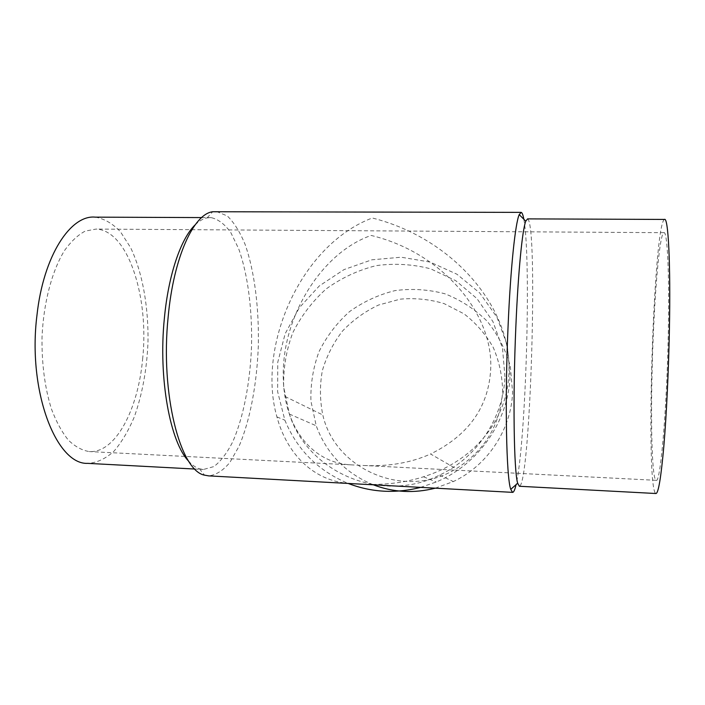 <?xml version="1.0" encoding="UTF-8"?>
<svg xmlns="http://www.w3.org/2000/svg" width="705" height="705" viewBox="0 0 705 705"><rect width="100%" height="100%" fill="white"/><g stroke="black" fill="none" stroke-linecap="round" stroke-linejoin="round"><path stroke-width="0.53" stroke-dasharray="3.52 2.64" d="M142.613 359.189C149.337 298.286 128.486 230.42 96.127 229.072L85.314 231.055C78.061 234.853 71.17 241.295 64.622 250.39C52.038 270.605 43.437 302.903 42.018 337.572C41.71 364.15 44.873 387.997 51.483 409.103C56.321 421.837 61.961 432.191 68.403 440.167C75.127 446.626 82.08 450.424 89.271 451.57C115.585 453.297 138.074 409.42 142.613 359.189M656.214 480.316C660.338 483.886 666.904 410.363 668.296 333.068C669.538 272.209 667.265 230.156 663.846 232.685C658.963 234.139 653.35 308.438 651.993 375.465C650.724 430.755 652.266 480.449 656.214 480.316L351.081 464.851C315.593 463.229 290.998 433.804 284.97 396.457C283.216 385.935 282.775 375.016 283.648 363.692C287.235 310.403 323.287 252.17 371.138 235.444C442.987 252.654 494.205 314.553 490.636 370.31C488.239 407.578 468.217 435.47 430.561 454.002L456.17 468.772C484.635 450.795 500.118 425.185 502.621 391.927C502.418 376.391 499.307 361.594 493.28 347.521C485.71 334.293 475.963 323.066 464.022 313.848L444.176 303.644C429.803 299.308 415.13 297.818 400.158 299.167L378.594 305.018C364.961 311.434 352.932 320.105 342.515 331.033C333.315 343 326.591 356.21 322.344 370.663C319.673 385.485 319.832 400.255 322.811 414.972C335.104 470.041 405.613 500.268 456.17 468.772M364.115 465.512C388.799 466.622 410.945 462.788 430.561 454.002M216.55 211.518L227.301 215.959C234.016 222.436 239.947 231.901 245.084 244.362C254.567 271.258 259.158 308.385 258.303 346.208C256.893 383.987 250.099 420.48 239.048 446.247L229.927 462.374C223.203 470.499 216.118 474.994 208.662 475.875M523.824 219.229C531.376 259.308 525.948 442.978 516.06 484.661M350.156 483.551C313.179 481.33 286.706 453.403 276.942 416.928C256.761 347.433 299.854 245.446 372.275 217.986C455.13 238.889 512.711 309.795 508.887 373.491C507.195 418.964 475.628 460.303 423.529 476.783C404.776 482.749 384.41 485.234 362.44 484.22M420.594 487.375L436.201 482.009C478.342 464.665 508.569 421.149 510.059 376.047L507.38 345.617L496.99 317.303L479.735 292.98L456.902 274.201L430.103 262.066L401.119 257.21L371.808 259.819L343.978 269.618L319.321 285.922L299.317 307.724L285.164 333.694L277.761 362.255L277.629 391.698L284.873 420.18C297.069 449.781 318.175 470.87 348.2 483.445M504.947 376.699L502.506 348.164L492.918 321.55L476.95 298.576L455.756 280.678L430.781 268.878C412.777 264.199 394.553 263.124 376.091 265.653C358.008 270.218 341.379 277.973 326.195 288.918C312.28 301.449 301.132 316.078 292.751 332.804C286.239 350.332 283.216 368.407 283.683 387.027L289.358 414.038C307.688 472.376 381.44 504.383 439.576 475.099C477.188 457.51 503.502 417.739 504.947 376.699M435.311 488.168L453.341 481.559C487.481 465.626 511.31 429.592 512.588 392.288L510.332 366.327C505.591 349.539 497.827 334.452 487.032 321.075C474.791 309.098 460.753 300.004 444.917 293.791C428.49 289.438 411.852 288.38 394.994 290.619C378.479 294.716 363.295 301.731 349.451 311.68C336.761 323.084 326.618 336.417 319.012 351.672C313.126 367.666 310.429 384.154 310.931 401.145L316.228 425.785C326.521 453.579 345.547 473.258 373.306 484.811M95.307 217.149C104.349 218.709 112.738 223.591 120.476 231.804L130.654 247.711C142.621 272.791 148.667 307.547 147.971 342.947C146.763 369.949 142.207 394.597 134.303 416.884C128.53 430.632 121.771 442.053 114.034 451.147C105.838 458.594 97.193 462.674 88.09 463.379M195.126 224.877C199.11 220.982 203.11 218.647 207.129 217.88L211.121 217.616C218.233 219.211 224.807 224.208 230.835 232.615L238.713 248.9C247.913 274.571 252.372 310.112 251.535 346.296C250.143 382.454 243.507 417.298 232.765 441.735C227.072 452.962 220.797 461.246 213.95 466.569L203.348 469.495L199.4 468.746C195.787 467.591 192.271 465.15 188.843 461.405M527.578 218.885C538.373 223.767 530.363 485.014 519.391 486.265M664.436 219.431C653.429 224.498 645.172 490.9 655.923 493.509M663.846 232.685L96.127 229.072M351.081 464.851L89.271 451.57M276.942 416.928L284.873 420.18M423.529 476.783L436.201 482.009M289.358 414.038L316.228 425.785M439.576 475.099L453.341 481.559M194.985 469.054L203.348 469.495M201.648 217.581L211.121 217.616M199.4 468.746L204.556 475.152M207.129 217.88L212.681 211.747M284.97 396.457L322.811 414.972"/><path stroke-width="1.06" d="M208.662 475.875L204.556 475.152C180.462 471.019 160.158 394.262 168.151 316.986C173.606 256.981 193.813 213.897 212.681 211.747L520.819 212.372M516.06 484.661C514.879 489.816 513.716 492.381 512.588 492.363L510.737 489.349C506.349 477.761 504.692 400.748 508.129 324.987C510.605 267.283 515.337 223.159 519.206 214.62L521.215 212.372C522.185 212.725 523.057 215.007 523.824 219.229M362.44 484.22L350.156 483.551M348.2 483.445C371.535 492.442 395.664 493.756 420.594 487.375M373.306 484.811C393.355 492.434 414.029 493.553 435.311 488.168M88.09 463.379L87.711 463.361C56.409 465 27.354 391.152 36.968 315.197C43.454 255.439 70.782 214.523 95.307 217.149L201.648 217.581M188.843 461.405C170.293 442.775 158.202 378.726 164.38 318.228C168.451 274.43 181.018 238.361 195.126 224.877M519.391 486.265L517.682 483.233C513.91 471.742 512.694 398.475 515.857 326.582C518.149 271.813 522.361 229.636 525.763 221.167L527.578 218.885L664.436 219.431C668.19 216.523 670.755 262.604 669.389 330.24C668.578 371.491 666.428 415.703 663.81 446.494C661.034 477.523 658.417 493.2 655.985 493.518L655.923 493.509M208.398 475.866L350.764 483.586M361.489 484.168L512.588 492.363M87.711 463.361L194.985 469.054M525.763 221.167L519.206 214.62M517.682 483.233L510.737 489.349M519.329 486.265L655.985 493.518"/></g></svg>
